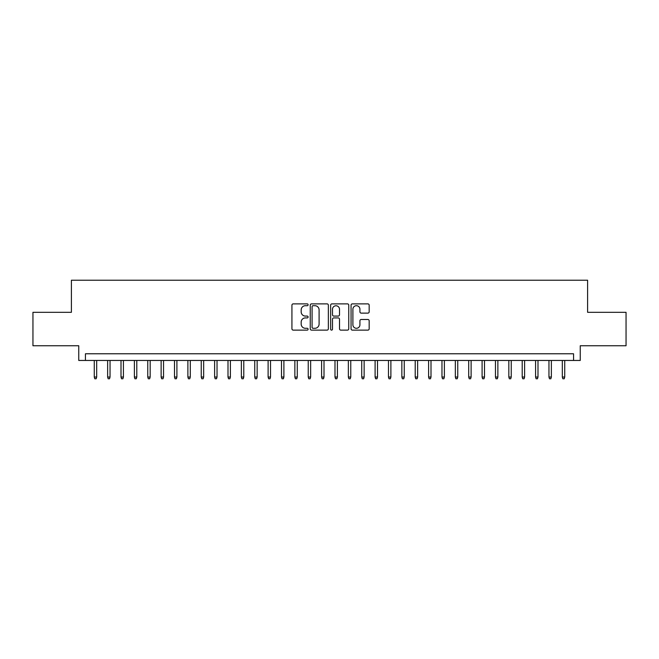 <?xml version="1.0" encoding="UTF-8"?>
<svg xmlns="http://www.w3.org/2000/svg" width="659" height="659" viewBox="0 0 659 659"><rect width="100%" height="100%" fill="white"/><g stroke="black" fill="none" stroke-linecap="round" stroke-linejoin="round"><path stroke-width="0.99" d="M308.107 304.787A0.923 0.923 0 0 0 307.185 303.873L293.239 303.873A1.31 1.31 0 0 0 291.929 305.183L291.929 328.808A1.31 1.31 0 0 0 293.239 330.126L307.185 330.126A0.923 0.923 0 0 0 308.107 329.203A0.923 0.923 0 0 0 307.185 328.289L305.381 328.289A4.201 4.201 0 0 1 301.179 324.088L301.179 322.119A4.201 4.201 0 0 1 305.381 317.918L307.185 317.918A0.923 0.923 0 0 0 308.107 316.995A0.923 0.923 0 0 0 307.185 316.081L305.381 316.081A4.201 4.201 0 0 1 301.179 311.88L301.179 309.911A4.201 4.201 0 0 1 305.381 305.71L307.185 305.71A0.923 0.923 0 0 0 308.107 304.787M367.862 313.124A1.31 1.31 0 0 0 369.172 311.814L369.172 305.183A1.31 1.31 0 0 0 367.862 303.873L352.376 303.873A1.31 1.31 0 0 0 351.058 305.183L351.058 328.808A1.31 1.31 0 0 0 352.376 330.126L367.862 330.126A1.31 1.31 0 0 0 369.172 328.808L369.172 320.801A1.31 1.31 0 0 0 367.862 319.491L361.231 319.491A1.31 1.31 0 0 0 359.921 320.801L359.921 324.772A3.509 3.509 0 0 1 356.412 328.289A3.509 3.509 0 0 1 352.894 324.772L352.894 309.219A3.509 3.509 0 0 1 356.412 305.71A3.509 3.509 0 0 1 359.921 309.219L359.921 311.814A1.31 1.31 0 0 0 361.231 313.124L367.862 313.124M573.561 360.457L580.25 360.457L580.25 345.744L626.05 345.744L626.05 312.317L587.606 312.317L587.606 280.223L71.394 280.223L71.394 312.317L32.95 312.317L32.95 345.744L78.75 345.744L78.75 360.457L573.561 360.457L573.561 353.776L85.439 353.776L85.439 360.457M328.355 305.183A1.31 1.31 0 0 0 327.037 303.873L311.55 303.873A1.31 1.31 0 0 0 310.241 305.183L310.241 328.808A1.31 1.31 0 0 0 311.55 330.126L327.037 330.126A1.31 1.31 0 0 0 328.355 328.808L328.355 305.183M331.963 303.873L347.45 303.873A1.31 1.31 0 0 1 348.759 305.183L348.759 328.808A1.31 1.31 0 0 1 347.45 330.126L340.818 330.126A1.31 1.31 0 0 1 339.509 328.808L339.509 319.228A1.31 1.31 0 0 0 338.199 317.918L333.8 317.918A1.31 1.31 0 0 0 332.49 319.228L332.49 329.203A0.923 0.923 0 0 1 331.568 330.126A0.923 0.923 0 0 1 330.645 329.203L330.645 305.183A1.31 1.31 0 0 1 331.963 303.873M312.992 305.71A0.923 0.923 0 0 0 312.078 306.624L312.078 327.366A0.923 0.923 0 0 0 312.992 328.289L314.895 328.289A4.201 4.201 0 0 0 319.096 324.088L319.096 309.911A4.201 4.201 0 0 0 314.895 305.71L312.992 305.71M339.509 309.285A3.509 3.509 0 0 0 335.999 305.776A3.509 3.509 0 0 0 332.49 309.285L332.49 314.763A1.31 1.31 0 0 0 333.8 316.081L338.199 316.081A1.31 1.31 0 0 0 339.509 314.763L339.509 309.285M96.675 377.039L96.14 378.777L94.797 378.777L94.27 377.039L96.675 377.039L96.675 360.457M94.27 377.039L94.27 360.457M110.045 377.039L109.509 378.777L108.175 378.777L107.639 377.039L110.045 377.039L110.045 360.457M107.639 377.039L107.639 360.457M123.422 377.039L122.887 378.777L121.544 378.777L121.009 377.039L123.422 377.039L123.422 360.457M121.009 377.039L121.009 360.457M136.792 377.039L136.256 378.777L134.922 378.777L134.387 377.039L136.792 377.039L136.792 360.457M134.387 377.039L134.387 360.457M150.17 377.039L149.634 378.777L148.291 378.777L147.756 377.039L150.17 377.039L150.17 360.457M147.756 377.039L147.756 360.457M163.539 377.039L163.004 378.777L161.669 378.777L161.134 377.039L163.539 377.039L163.539 360.457M161.134 377.039L161.134 360.457M176.909 377.039L176.373 378.777L175.039 378.777L174.503 377.039L176.909 377.039L176.909 360.457M174.503 377.039L174.503 360.457M190.286 377.039L189.751 378.777L188.416 378.777L187.881 377.039L190.286 377.039L190.286 360.457M187.881 377.039L187.881 360.457M203.656 377.039L203.12 378.777L201.786 378.777L201.25 377.039L203.656 377.039L203.656 360.457M201.25 377.039L201.25 360.457M217.033 377.039L216.498 378.777L215.163 378.777L214.628 377.039L217.033 377.039L217.033 360.457M214.628 377.039L214.628 360.457M230.403 377.039L229.867 378.777L228.533 378.777L227.998 377.039L230.403 377.039L230.403 360.457M227.998 377.039L227.998 360.457M243.781 377.039L243.245 378.777L241.902 378.777L241.367 377.039L243.781 377.039L243.781 360.457M241.367 377.039L241.367 360.457M257.15 377.039L256.615 378.777L255.28 378.777L254.745 377.039L257.15 377.039L257.15 360.457M254.745 377.039L254.745 360.457M270.528 377.039L269.992 378.777L268.65 378.777L268.114 377.039L270.528 377.039L270.528 360.457M268.114 377.039L268.114 360.457M283.897 377.039L283.362 378.777L282.027 378.777L281.492 377.039L283.897 377.039L283.897 360.457M281.492 377.039L281.492 360.457M297.267 377.039L296.739 378.777L295.397 378.777L294.861 377.039L297.267 377.039L297.267 360.457M294.861 377.039L294.861 360.457M310.644 377.039L310.109 378.777L308.774 378.777L308.239 377.039L310.644 377.039L310.644 360.457M308.239 377.039L308.239 360.457M324.014 377.039L323.478 378.777L322.144 378.777L321.608 377.039L324.014 377.039L324.014 360.457M321.608 377.039L321.608 360.457M337.392 377.039L336.856 378.777L335.522 378.777L334.986 377.039L337.392 377.039L337.392 360.457M334.986 377.039L334.986 360.457M350.761 377.039L350.226 378.777L348.891 378.777L348.356 377.039L350.761 377.039L350.761 360.457M348.356 377.039L348.356 360.457M364.139 377.039L363.603 378.777L362.261 378.777L361.733 377.039L364.139 377.039L364.139 360.457M361.733 377.039L361.733 360.457M377.508 377.039L376.973 378.777L375.638 378.777L375.103 377.039L377.508 377.039L377.508 360.457M375.103 377.039L375.103 360.457M390.886 377.039L390.35 378.777L389.008 378.777L388.472 377.039L390.886 377.039L390.886 360.457M388.472 377.039L388.472 360.457M404.255 377.039L403.72 378.777L402.385 378.777L401.85 377.039L404.255 377.039L404.255 360.457M401.85 377.039L401.85 360.457M417.633 377.039L417.098 378.777L415.755 378.777L415.219 377.039L417.633 377.039L417.633 360.457M415.219 377.039L415.219 360.457M431.002 377.039L430.467 378.777L429.133 378.777L428.597 377.039L431.002 377.039L431.002 360.457M428.597 377.039L428.597 360.457M444.372 377.039L443.836 378.777L442.502 378.777L441.967 377.039L444.372 377.039L444.372 360.457M441.967 377.039L441.967 360.457M457.75 377.039L457.214 378.777L455.88 378.777L455.344 377.039L457.75 377.039L457.75 360.457M455.344 377.039L455.344 360.457M471.119 377.039L470.584 378.777L469.249 378.777L468.714 377.039L471.119 377.039L471.119 360.457M468.714 377.039L468.714 360.457M484.497 377.039L483.961 378.777L482.627 378.777L482.091 377.039L484.497 377.039L484.497 360.457M482.091 377.039L482.091 360.457M497.866 377.039L497.331 378.777L495.996 378.777L495.461 377.039L497.866 377.039L497.866 360.457M495.461 377.039L495.461 360.457M511.244 377.039L510.709 378.777L509.366 378.777L508.83 377.039L511.244 377.039L511.244 360.457M508.83 377.039L508.83 360.457M524.613 377.039L524.078 378.777L522.744 378.777L522.208 377.039L524.613 377.039L524.613 360.457M522.208 377.039L522.208 360.457M537.991 377.039L537.456 378.777L536.113 378.777L535.578 377.039L537.991 377.039L537.991 360.457M535.578 377.039L535.578 360.457M551.361 377.039L550.825 378.777L549.491 378.777L548.955 377.039L551.361 377.039L551.361 360.457M548.955 377.039L548.955 360.457M564.73 377.039L564.203 378.777L562.86 378.777L562.325 377.039L564.73 377.039L564.73 360.457M562.325 377.039L562.325 360.457"/></g></svg>
